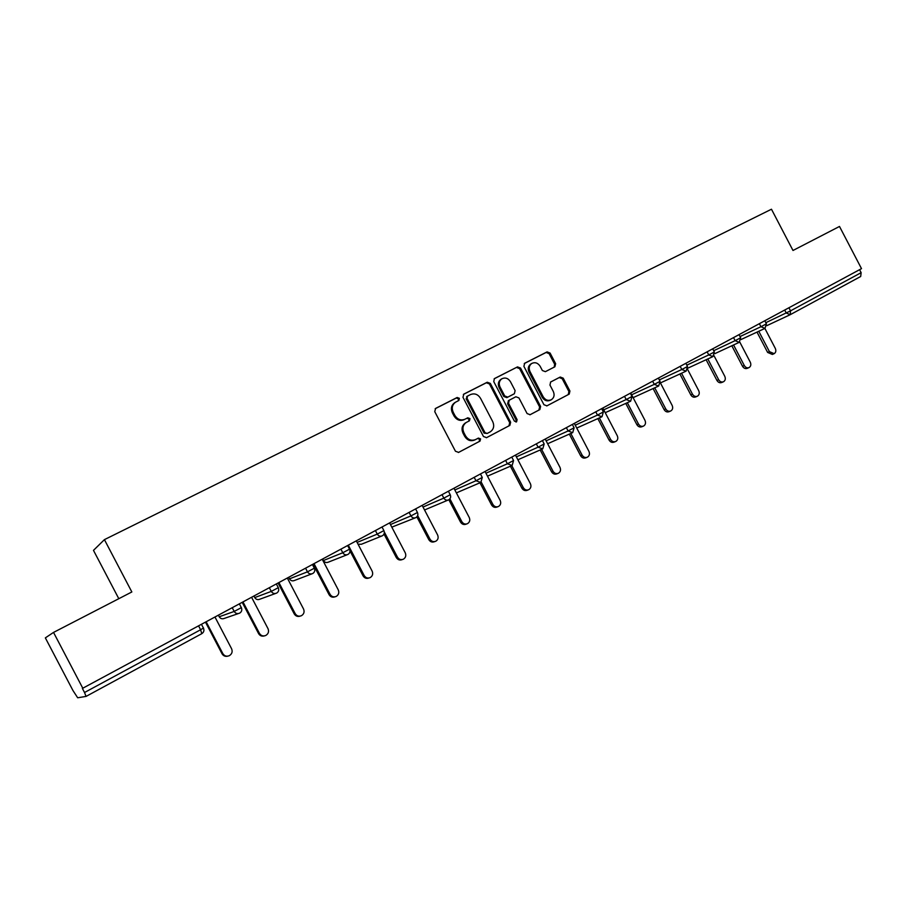 <?xml version="1.0" encoding="UTF-8"?>
<svg xmlns="http://www.w3.org/2000/svg" width="907" height="907" viewBox="0 0 907 907"><rect width="100%" height="100%" fill="white"/><g stroke="black" fill="none" stroke-linecap="round" stroke-linejoin="round"><path stroke-width="1.36" d="M459.373 398.298L457.162 397.481L435.632 408.399L434.748 411.642L455.461 451.255L458.636 452.389L480.03 441.108L480.585 438.875L478.386 438.081L475.642 439.521C471.538 441.142 468.182 439.929 465.563 435.882L463.851 432.605C462.06 428.342 462.876 424.952 466.289 422.447L469.441 420.803L469.973 418.592L467.774 417.787L465.019 419.204C460.903 420.803 457.536 419.567 454.917 415.519L453.205 412.243C451.437 408.059 452.208 404.715 455.529 402.209L458.863 400.486L459.373 398.298M458.25 400.803L458.5 398.819L456.3 398.014L435.167 408.717M458.375 452.502L479.123 441.562L479.678 439.328L477.66 438.455M468.715 421.188L469.089 419.079L466.89 418.274L465.019 419.204M554.88 366.779L555.651 363.707L550.084 353.05L547.091 351.882L524.688 363.242L523.895 366.349L543.939 404.715L546.955 405.837L569.222 394.103L569.936 391.042L563.202 378.162L560.231 377.029L550.651 381.994L549.959 385.056L553.304 391.473C554.778 394.976 554.143 397.72 551.377 399.715C548.089 401.109 545.356 400.123 543.18 396.767L529.994 371.53C528.543 368.117 529.144 365.419 531.785 363.435C535.13 361.927 537.93 362.902 540.175 366.337L542.363 370.521L545.368 371.666L554.88 366.779M84.521 692.506L86.052 696.406L77.673 697.778L72.934 690.476L45.35 637.882L53.524 632.417L131.844 591.965L104.418 539.642L771.472 209.222L792.99 250.479L839.497 226.455L861.503 268.653L82.39 688.436L84.521 692.506L200.606 629.753L198.61 625.943M53.524 632.417L82.843 688.334M490.336 383.4L487.24 382.232L463.828 394.103L462.967 397.3L483.476 436.516L486.594 437.65L509.87 425.383L510.641 422.231L490.336 383.4L489.429 383.933L486.333 382.777L463.375 394.42M494.598 378.502L517.5 366.893L520.539 368.049L540.606 406.461L539.869 409.579L530.142 414.703L527.103 413.569L518.917 397.912L515.868 396.767L509.269 400.191L508.544 403.298L517.103 419.658L516.571 421.857L514.382 421.086L493.771 381.654L494.36 378.65M104.418 539.642L93.478 550.368L118.806 598.699M859.587 269.696L861.14 272.678L860.686 276.499L790.348 314.627L860.686 276.488M455.133 402.459L454.668 402.719C451.346 405.225 450.575 408.569 452.344 412.742L453.205 412.243M464.135 419.692C460.03 421.279 456.663 420.054 454.056 416.018L452.344 412.742M475.642 439.521L474.746 439.974C470.642 441.596 467.298 440.383 464.69 436.346L462.967 433.07C461.187 428.818 462.003 425.44 465.416 422.934L465.79 422.719M486.333 437.764L508.929 425.859L509.7 422.707L489.429 383.933M467.627 396.03L467.026 398.275L485.007 432.662L487.184 433.455L490.268 431.834C493.714 429.351 494.542 425.973 492.75 421.687L480.506 398.275C477.921 394.262 474.599 393.026 470.518 394.568L467.627 396.03M467.456 396.132L466.141 398.797L467.026 398.275M487.184 433.455L484.089 433.127L466.141 398.797M494.156 378.809L517.5 366.893M529.892 414.816L538.894 410.066L539.631 406.96L519.586 368.616L516.559 367.46M508.453 400.633L507.614 403.808L516.151 420.134L517.103 419.658M515.981 422.038L516.151 420.134M510.426 381.666C508.147 378.196 505.301 377.233 501.877 378.775C499.179 380.804 498.567 383.548 500.029 386.983L504.723 395.974L507.795 397.119L514.394 393.717L515.108 390.622L510.426 381.666M501.877 378.775L500.959 379.319C498.26 381.348 497.648 384.08 499.099 387.516L500.029 386.983M513.453 394.239L506.854 397.64L503.793 396.495L499.099 387.516M531.785 363.435L530.822 363.99C528.191 365.986 527.591 368.684 529.03 372.085L529.994 371.53M550.968 399.93L550.39 400.225C547.102 401.608 544.381 400.633 542.205 397.277L529.03 372.085M546.706 405.951L568.213 394.624L568.916 391.552L562.204 378.707L559.234 377.561L550.515 382.085M554.211 367.12L554.665 364.263L549.098 353.617L546.116 352.46L524.257 363.548M227.77 656.158C225.287 656.736 223.383 655.942 222.045 653.788L205.515 622.225M222.045 653.788L222.839 653.607C224.414 656.044 226.58 656.736 229.312 655.693C231.988 653.992 232.759 651.691 231.602 648.766L215.016 617.1M222.839 653.607L206.195 621.851M264.413 635.898C261.908 636.589 259.969 635.818 258.586 633.608L242.248 602.418M258.586 633.608L259.459 633.381C261.023 635.796 263.132 636.487 265.808 635.456C268.415 633.8 269.152 631.533 268.007 628.653L251.624 597.362M259.459 633.381L243.019 601.999M300.138 616.136C297.632 616.907 295.671 616.159 294.242 613.914L278.109 583.088M294.242 613.914L295.194 613.631C296.748 616.023 298.822 616.715 301.441 615.706C303.97 614.084 304.673 611.851 303.55 609.016L287.36 578.11M295.194 613.631L278.959 582.634M334.989 596.829C332.495 597.679 330.522 596.965 329.071 594.675L313.13 564.222M329.071 594.675L330.091 594.357C331.622 596.715 333.663 597.407 336.225 596.432C338.696 594.845 339.365 592.645 338.254 589.845L322.257 559.302M330.091 594.357L314.06 563.723M369.013 577.986C366.541 578.904 364.557 578.201 363.083 575.888L349.989 550.889M363.083 575.888L364.172 575.526C365.691 577.872 367.686 578.553 370.192 577.6C372.596 576.047 373.253 573.882 372.142 571.127L356.338 540.923M364.172 575.526L348.333 545.243M402.277 559.574L402.198 559.596C399.76 560.537 397.788 559.846 396.302 557.533L384.012 534.042M396.302 557.533L397.47 557.136C398.967 559.449 400.928 560.141 403.377 559.2C405.724 557.68 406.347 555.56 405.259 552.828L389.636 522.988M397.47 557.136L384.319 532.012M434.838 541.57L434.566 541.66C432.174 542.579 430.247 541.898 428.773 539.597L416.88 516.877M428.773 539.597L429.997 539.155C431.483 541.456 433.41 542.148 435.813 541.23C438.092 539.733 438.693 537.647 437.605 534.96L422.174 505.448M429.997 539.155L417.673 515.595M466.629 523.974L466.198 524.133C463.862 525.028 461.969 524.337 460.507 522.069L448.84 499.746M460.507 522.069L461.799 521.593C463.262 523.872 465.155 524.552 467.502 523.656C469.735 522.194 470.314 520.142 469.236 517.489L453.976 488.306M461.799 521.593L449.895 498.839M497.705 506.775L497.138 506.99C494.837 507.863 492.977 507.183 491.537 504.927L479.962 482.785M491.537 504.927L492.886 504.417C494.326 506.673 496.197 507.353 498.499 506.48C500.675 505.04 501.231 503.022 500.165 500.403L485.075 471.549M492.886 504.417L481.243 482.15M528.089 489.95L527.386 490.222C525.142 491.084 523.305 490.392 521.888 488.17L510.403 466.198M521.888 488.17L523.294 487.626C524.711 489.859 526.548 490.54 528.804 489.678C530.924 488.272 531.457 486.277 530.402 483.692L515.482 455.155M523.294 487.626L511.786 465.608M557.794 473.499L556.977 473.817C554.778 474.656 552.975 473.976 551.569 471.776L540.175 449.974M551.569 471.776L553.032 471.198C554.438 473.409 556.24 474.089 558.44 473.25C560.515 471.867 561.036 469.905 559.982 467.354L545.232 439.124M553.032 471.198L541.604 449.35M586.863 457.4L585.933 457.774C583.779 458.591 581.999 457.91 580.616 455.733L569.324 434.113M580.616 455.733L582.124 455.121C583.518 457.309 585.287 457.99 587.453 457.173C589.471 455.824 589.969 453.885 588.926 451.357L574.335 423.433M582.124 455.121L570.798 433.455M615.286 441.652L614.266 442.072C612.157 442.877 610.411 442.197 609.039 440.031L597.838 418.592M609.039 440.031L610.592 439.396C611.976 441.562 613.722 442.242 615.83 441.437C617.814 440.11 618.291 438.206 617.259 435.711L602.826 408.082M610.592 439.396L599.368 417.912M643.12 426.233L642.009 426.698C639.934 427.48 638.222 426.8 636.861 424.657L625.762 403.411M636.861 424.657L638.471 423.988C639.832 426.143 641.544 426.823 643.619 426.029C645.546 424.737 646.011 422.855 644.99 420.395L630.705 393.048M638.471 423.988L627.338 402.697M670.364 411.143L669.162 411.642C667.133 412.413 665.455 411.733 664.105 409.613L653.108 388.547M664.105 409.613L665.749 408.921C667.098 411.052 668.788 411.721 670.817 410.95C672.711 409.681 673.153 407.821 672.144 405.395L660.466 383.026M665.749 408.921L654.729 387.811M697.029 396.37L695.771 396.903C693.776 397.651 692.12 396.983 690.794 394.874L679.887 373.99M690.794 394.874L692.472 394.16C693.81 396.268 695.465 396.937 697.46 396.189C699.308 394.942 699.728 393.105 698.73 390.702L687.631 369.444M692.472 394.16L681.542 373.231M723.162 381.892L721.825 382.459C719.875 383.196 718.242 382.527 716.927 380.441L706.122 359.739M716.927 380.441L718.65 379.693C719.965 381.79 721.598 382.459 723.559 381.722C725.362 380.498 725.77 378.695 724.784 376.314L714.013 355.691M718.65 379.693L707.823 358.945M748.751 367.709L747.345 368.31C745.441 369.036 743.831 368.355 742.527 366.292L731.824 345.771M742.527 366.292L744.296 365.532C745.599 367.596 747.198 368.276 749.114 367.55C750.883 366.349 751.279 364.569 750.293 362.21L739.749 342.007M744.296 365.532L733.559 344.966M773.83 353.809L772.367 354.444L767.628 352.438L757.005 332.098M767.628 352.438L769.419 351.644L774.17 353.662C775.904 352.483 776.279 350.726 775.304 348.401L764.884 328.425M769.419 351.644L758.785 331.27M456.3 398.014L457.162 397.481M466.89 418.274L467.774 417.787M201.501 624.39L203.463 628.132C204.404 630.467 203.848 632.315 201.785 633.676L86.086 696.395L201.785 633.676L200.606 629.753L203.542 628.007M789.974 314.808L766.8 325.67L789.986 314.797M788.931 307.768L790.541 310.852L861.14 272.678M765.825 322.688L790.541 310.852L790.224 314.695L786.267 313.028L784.702 310.047M218.428 615.263L219.211 616.76L234.187 611.443L232.271 607.792M239.403 603.96L241.341 607.656L234.187 611.443C235.548 613.517 237.373 614.084 239.663 613.132L239.697 613.121C241.727 611.783 242.271 609.969 241.341 607.656L241.387 607.554M238.439 613.551L224.448 618.359C222.249 619.266 220.503 618.733 219.211 616.76L219.188 616.715M253.971 596.103L254.754 597.577L271.284 591.398L269.39 587.793M288.698 577.385L289.469 578.847L307.473 571.841L305.602 568.27M347.166 554.744L328.334 562.147C326.282 562.986 324.638 562.453 323.391 560.549L322.631 559.097L323.391 560.549L342.789 552.748L340.953 549.223M357.12 542.42L377.267 534.11L375.453 530.629M390.452 524.541L410.939 515.902L409.148 512.466M423.013 507.047L443.829 498.124L442.06 494.734M454.838 489.95L475.971 480.755L474.214 477.399M485.948 473.216L507.376 463.783L505.641 460.461M516.378 456.856L538.078 447.185L536.366 443.897M546.127 440.836L568.099 430.961L566.399 427.707M575.242 425.168L597.464 415.089L595.786 411.869M603.733 409.828L626.193 399.556L624.526 396.382M631.623 394.806L654.298 384.364L652.655 381.223M659.31 379.92L681.815 369.489L680.193 366.383M686.792 365.158L708.752 354.932L707.143 351.859M713.696 350.714L735.124 340.669L733.536 337.631M740.033 336.565L760.962 326.713L759.386 323.697M276.68 593.076C278.676 591.761 279.209 589.969 278.29 587.691L271.284 591.398C272.622 593.45 274.413 594.006 276.646 593.087L276.646 593.087M275.603 593.461L259.89 599.187C257.747 600.071 256.035 599.538 254.754 597.577L254.731 597.532M276.374 584.029L278.302 587.6M312.45 564.585L314.344 568.201L307.473 571.841C308.788 573.859 310.545 574.426 312.734 573.53L312.756 573.519C314.729 572.215 315.251 570.446 314.344 568.201L314.332 568.133M311.838 573.87L294.514 580.457C292.417 581.319 290.728 580.775 289.469 578.847L289.446 578.791M347.971 554.426C349.921 553.145 350.431 551.399 349.535 549.177L342.789 552.748C344.093 554.744 345.816 555.311 347.948 554.438L347.948 554.438M347.664 545.606L349.501 549.12M382.04 527.069L383.888 530.606L377.267 534.11C378.559 536.082 380.248 536.649 382.335 535.799L382.357 535.788C384.273 534.529 384.783 532.806 383.888 530.606L383.865 530.55M381.632 536.082L361.394 544.268L358.061 544.223M415.621 508.974L417.447 512.478L410.939 515.902C412.209 517.863 413.864 518.43 415.905 517.602L415.928 517.591C417.821 516.344 418.331 514.643 417.447 512.478L417.424 512.421M415.281 517.852L391.813 527.148M448.727 499.814C450.598 498.589 451.096 496.9 450.235 494.757L443.829 498.124C445.088 500.063 446.709 500.63 448.704 499.825L448.704 499.825M448.137 500.052L424.544 509.972M448.421 491.299L450.201 494.7M480.846 482.399L482.263 477.445L475.971 480.755L480.767 482.445M480.472 474.021L482.229 477.388M512.16 465.416L513.566 460.518L507.376 463.783L512.092 465.461M511.797 457.139L513.543 460.473M542.783 448.818L544.177 443.977L538.078 447.185L542.681 448.874M542.431 440.632L544.155 443.931M572.725 432.594L574.108 427.798L568.099 430.961L572.623 432.65M572.374 424.487L574.086 427.753M602.01 416.721L603.359 411.937L597.464 415.089L601.931 416.767M630.66 401.189L632.009 396.45L626.193 399.556L630.558 401.245M658.697 385.985L660.058 381.337L654.298 384.364L658.607 386.031M658.38 378.14L660.035 381.303M686.146 371.11L687.495 366.507L681.815 369.489L686.043 371.167M685.839 363.333L687.472 366.473M712.721 348.855L714.353 351.995L708.752 354.932L712.913 356.598L714.342 351.961M739.035 334.66L740.668 337.778L735.124 340.669L739.205 342.347L740.645 337.744M764.986 328.368L766.426 323.844L760.962 326.713L764.964 328.379M764.816 320.772L766.415 323.822M454.056 416.018L454.917 415.519M462.967 433.07L463.851 432.605M464.69 436.346L465.563 435.882M479.077 441.584L479.984 441.131M509.7 422.707L510.641 422.231M508.872 425.893L509.813 425.417M486.333 382.777L487.24 382.232M484.089 433.127L485.007 432.662M519.586 368.616L520.539 368.049M539.631 406.96L540.606 406.461M538.837 410.1L539.812 409.601M508.43 400.645L509.292 400.18M507.614 403.808L508.544 403.298M503.793 396.495L504.723 395.974M506.854 397.64L507.795 397.119M513.351 394.284L514.292 393.763M542.205 397.277L543.18 396.767M559.234 377.561L560.231 377.029M562.204 378.707L563.202 378.162M568.916 391.552L569.936 391.042M568.156 394.647L569.165 394.137M546.116 352.46L547.091 351.882M549.098 353.617L550.084 353.05M554.665 364.263L555.651 363.707M480.245 482.671L456.38 492.886M511.605 465.676L487.478 476.152M542.261 449.056L517.897 459.77M572.238 432.82L547.647 443.738M601.545 416.937L576.75 428.047M601.67 408.694L603.382 411.971M630.229 401.393L605.23 412.696M630.331 393.253L632.032 396.495M658.289 386.189L633.109 397.651M685.749 371.303L660.466 382.901M712.63 356.734L687.891 368.14M738.956 342.461L714.75 353.696M764.737 328.493L741.042 339.535M454.668 402.719L455.529 402.209M479.123 441.562L480.03 441.108M508.929 425.859L509.87 425.383M466.64 396.62L467.524 396.087M538.894 410.066L539.869 409.579M508.339 400.701L509.269 400.191M568.213 394.624L569.222 394.103"/></g></svg>
